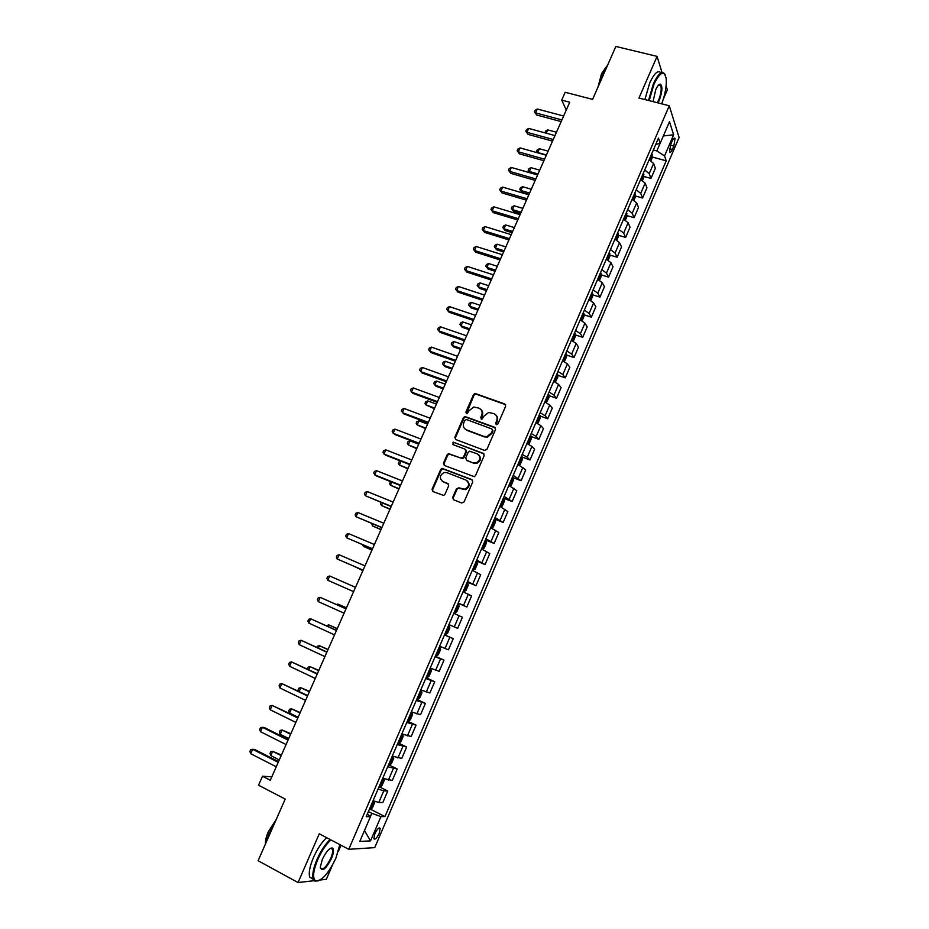 <?xml version="1.0" encoding="UTF-8"?>
<svg xmlns="http://www.w3.org/2000/svg" width="929" height="929" viewBox="0 0 929 929"><rect width="100%" height="100%" fill="white"/><g stroke="black" fill="none" stroke-linecap="round" stroke-linejoin="round"><path stroke-width="1.39" d="M496.295 424.716L497.944 423.961L505.655 406.217L504.761 403.964L475.056 393.443L473.535 394.593L465.835 412.151L467.043 413.777L469.064 410.688L473.802 407.007L478.876 408.133C481.849 409.596 482.778 411.988 481.686 415.321L480.688 417.609L481.93 419.246L483.928 416.157L488.608 412.464L493.822 413.591C496.818 415.066 497.77 417.469 496.678 420.825L495.68 423.125L496.295 424.716M379.171 833.476L380.182 828.413C379.032 827.135 377.267 828.877 374.886 833.638L373.876 838.701C375.037 839.967 376.802 838.225 379.171 833.476M452.702 497.433L453.573 499.767L461.713 502.995L464.059 501.939L472.756 481.919L471.886 479.596L442.03 468.332L440.729 469.447L432.055 489.246L432.902 491.557L443.714 495.447L444.945 494.356L448.661 485.832L447.801 483.521L442.982 481.628C439.127 478.354 439.51 475.3 444.143 472.489L446.907 472.64L465.882 480.038C469.76 483.219 469.447 486.273 464.941 489.188L458.775 487.83L456.429 488.886L452.702 497.433L453.526 499.744M662.017 72.532L657.07 56.379L615.846 46.45L592.597 99.38L565.18 92.285L561.72 100.111L569.732 102.202L270.304 780.267L262.512 776.238L258.541 785.214L285.191 799.079L258.099 860.73L298.058 882.55L314.223 880.68M657.07 56.379L638.966 98.044L669.263 105.767L348.758 849.303L319.251 833.789L298.058 882.55M484.566 450.414L486.912 449.346L495.529 429.535L494.634 427.259L464.883 416.506L463.432 417.655L454.838 437.245L455.698 439.51L484.566 450.414M484.172 455.651L475.52 475.567L474.254 476.682L444.329 465.464L443.481 463.176L447.174 454.734L448.521 453.619L461.132 458.136L463.466 457.068L465.917 451.459L465.046 449.171L452.922 444.573L453.294 442.192L483.289 453.364L484.172 455.651M320.215 879.995L326.334 879.287L332.396 865.247M663.329 99.148L667.324 89.881L666.116 85.932M672.213 140.976L670.738 144.413L669.565 151.938C670.227 152.913 671.168 152.089 672.387 149.464L673.85 146.05L675.035 138.502C674.373 137.527 673.444 138.351 672.213 140.976M669.263 105.767L679.099 137.492L374.735 847.631L348.758 849.303M655.711 144.518L660.217 143.229L658.464 138.107L366.2 816.672L370.439 816.649L367.385 813.92M660.217 143.229L669.484 121.687L673.63 134.775L664.549 155.944L656.838 150.916L653.354 149.975M652.274 157.024L666.209 160.81L664.549 155.944M666.209 160.81L384.943 816.591L380.936 816.614L370.508 840.884L359.778 841.43L370.439 816.649M338.423 851.289L341.036 845.251M271.825 776.807L262.512 776.238M561.72 100.111L566.272 110.04M656.838 150.916L660.136 143.263M370.381 816.603L371.797 813.328L368.383 811.586M643.867 176.475L650.974 178.449L655.34 168.3L653.598 163.492L649.15 159.742M635.413 195.996L642.566 198.028L646.944 187.832L645.132 183.164L640.65 179.471M626.936 215.598L634.112 217.688L638.513 207.457L636.644 202.928L632.115 199.282M618.424 235.281L625.635 237.429L630.048 227.152L628.109 222.763L623.545 219.174M609.865 255.034L617.111 257.24L621.547 246.928L619.55 242.678L614.94 239.159M601.272 274.879L608.565 277.144L613.012 266.786L610.945 262.675L606.312 259.214M592.644 294.795L599.983 297.129L604.442 286.724L602.306 282.753L597.626 279.35M583.981 314.792L591.355 317.195L595.849 306.744L593.631 302.924L588.916 299.579M575.283 334.87L582.704 337.332L587.209 326.845L584.922 323.164L580.172 319.89M566.539 355.041L574.006 357.572L578.535 347.04L576.177 343.498L571.393 340.281M557.76 375.281L565.285 377.882L569.825 367.303L567.398 363.913L562.568 360.754M548.946 395.603L556.517 398.274L561.081 387.66L558.584 384.42L553.707 381.32M540.097 416.006L547.715 418.758L552.29 408.098L549.736 404.998L544.812 401.967M531.191 436.502L538.878 439.324L543.477 428.617L540.841 425.679L535.882 422.707M522.261 457.068L530.006 459.983L534.616 449.23L531.911 446.431L526.917 443.528M452.934 442.32L453.851 442.668L452.934 444.573M513.284 477.727L521.088 480.723L525.733 469.923L517.906 464.442M504.203 498.443L512.146 501.544L516.803 490.709L508.86 485.449M494.425 518.974L503.158 522.458L507.838 511.577L499.848 506.375M485.402 539.912L494.135 543.465L498.827 532.526L490.663 527.718M476.345 560.942L485.066 564.553L489.78 553.568L481.501 548.981M467.252 582.053L475.973 585.723L480.711 574.703L472.292 570.348M458.125 603.258L466.834 606.997L471.584 595.93L463.06 591.796M448.939 624.578L457.649 628.352L462.433 617.239L453.782 613.337M444.538 634.797L453.236 638.641L444.457 634.971M439.603 646.259L448.44 649.801L453.236 638.641M435.306 656.222L443.992 660.136L435.097 656.698M430.22 668.032L439.185 671.342L443.992 660.136M426.039 677.74L434.726 681.712L425.703 678.518M420.802 689.91L429.883 692.976L434.726 681.712M416.738 699.351L425.412 703.392L416.262 700.431M411.338 711.869L420.547 714.703L425.412 703.392M407.39 721.043L416.053 725.166L406.786 722.448M401.839 733.933L411.175 736.523L416.053 725.166M398.587 743.119L406.658 747.021L397.264 744.559M392.293 756.09L401.758 758.424L406.658 747.021M389.483 765.171L397.229 768.98L387.695 766.75M382.713 778.339L392.305 780.43L397.229 768.98M380.077 787.2L387.753 791.032L383.782 790.846L378.091 789.058M373.086 800.693L378.8 802.447L382.806 802.54L387.753 791.032M370.636 809.31L384.943 816.591M650.974 178.449L649.208 173.711L644.738 169.995M642.566 198.028L640.72 193.429L636.214 189.76M634.112 217.688L632.208 213.229L627.667 209.617M625.635 237.429L623.661 233.109L619.074 229.556M617.111 257.24L615.079 253.06L610.458 249.576M608.565 277.144L606.463 273.103L601.795 269.677M599.983 297.129L597.8 293.227L593.108 289.86M591.355 317.195L589.114 313.433L584.376 310.123M582.704 337.332L580.381 333.732L575.608 330.48M574.006 357.572L571.625 354.1L566.806 350.918M565.285 377.882L562.823 374.561L557.969 371.437M556.517 398.274L553.986 395.115L549.085 392.05M547.715 418.758L545.114 415.739L540.179 412.743M538.878 439.324L536.196 436.456L531.225 433.529M530.006 459.983L527.254 457.265L522.237 454.397M521.088 480.723L513.214 475.358M512.146 501.544L504.145 496.4M503.158 522.458L495.041 517.534M494.135 543.465L485.902 538.762M485.066 564.553L476.716 560.082M475.973 585.723L467.496 581.484M466.834 606.997L458.241 602.979M371.797 813.328L380.936 816.614M663.341 135.959L673.63 134.775M370.508 840.884L364.47 830.526M496.191 424.669L497.178 421.336C498.107 418.874 497.7 416.784 495.947 415.066M480.943 409.55C482.72 411.257 483.15 413.359 482.209 415.844L481.222 419.165M505.597 404.661L475.59 393.977L474.069 395.139L466.393 413.695M495.424 427.897L465.429 417.016L463.977 418.166L455.407 437.733L455.547 439.44M492.451 430.533L491.836 428.943L466.474 419.56L464.86 420.303L463.803 422.707C462.7 426.039 463.617 428.443 466.567 429.93L483.893 436.398L486.97 436.607L491.395 432.96L492.451 430.533L492.974 431.033L492.44 429.477M465.243 429.175L466.567 429.93M492.974 431.033L491.917 433.46L487.493 437.094L484.415 436.885L467.113 430.417M465.766 449.717L466.463 451.924L464.012 457.532L462.688 458.659L449.09 454.084L447.743 455.198L444.05 463.629L444.248 465.429M484.021 453.921L453.294 442.192M473.291 462.793L476.089 462.944C480.769 460.099 481.141 457.056 477.216 453.793L469.505 451.18L468.158 452.307L465.708 457.927L466.579 460.227L473.836 463.257L476.623 463.397C480.839 461.179 481.559 458.322 478.772 454.827M473.836 463.257L467.124 460.679M467.264 480.897C470.237 484.288 469.656 487.202 465.499 489.606L458.229 488.213L456.987 489.316L453.271 497.851M442.297 481.28L442.982 481.628M448.428 483.974L443.551 482.058M472.547 480.096L442.61 468.785L441.31 469.888L432.647 489.664L432.891 491.546M650.962 160.775L652.251 157.791L651.728 153.749M649.638 158.592L650.451 156.722M556.471 132.243L547.727 129.874L546.252 133.207M545.033 132.882L545.544 131.07L547.727 129.874M561.906 119.922L535.615 112.897L537.334 109.03L563.636 116.02M561.174 121.594L536.683 115.033L534.419 111.828L535.104 110.284L537.334 109.03M536.683 115.033L534.419 111.828M642.473 180.505L643.843 177.323L643.298 173.34M641.196 178.205L642.009 176.324M548.11 151.16L539.377 148.733L537.705 152.519L546.438 154.957M537.38 152.751L536.532 151.415L537.206 149.906L539.377 148.733M536.532 151.415L537.903 152.89M633.95 200.304L635.401 196.925L634.821 193M632.719 197.9L633.532 196.007M539.726 170.158L530.993 167.673L529.309 171.47L538.042 173.967M529.902 172.771L528.16 170.344L528.833 168.823L530.993 167.673M528.16 170.344L530.064 172.817M625.391 220.196L626.924 216.62L626.32 212.753M531.295 189.237L522.574 186.694L520.89 190.503L521.982 192.349L529.007 194.416M624.195 217.665L625.02 215.76M521.982 192.349L519.741 189.342L520.89 190.503L529.611 193.058M519.741 189.342L520.414 187.821L522.574 186.694M553.254 139.513L526.975 132.313L528.706 128.423L554.985 135.588M552.546 141.115L528.078 134.391L525.791 131.21L526.488 129.665L528.706 128.423M528.078 134.391L525.791 131.21M544.568 159.184L518.312 151.81L520.054 147.897L546.31 155.248M543.895 160.705L519.439 153.831L517.139 150.672L517.836 149.116L520.054 147.897M519.439 153.831L517.139 150.672M535.847 178.937L509.615 171.377L511.356 167.464L537.601 174.977M535.209 180.389L510.764 173.34L508.453 170.216L509.15 168.648L511.356 167.464M510.764 173.34L508.453 170.216M616.786 240.158L618.412 236.396L617.773 232.587M522.841 208.375L514.132 205.785L512.436 209.606L513.551 211.406L520.577 213.507M615.648 237.522L616.473 235.606M513.551 211.406L511.298 208.41L512.436 209.606L521.146 212.218M511.298 208.41L511.984 206.877L514.132 205.785M527.091 198.76L500.87 191.037L502.624 187.101L528.845 194.788M526.476 200.153L502.055 192.942L499.721 189.83L500.417 188.262L502.624 187.101M502.055 192.942L499.721 189.83M661.68 103.827C665.222 94.34 666.72 85.956 666.198 78.698C664.247 69.977 660.171 71.8 653.993 84.167L649.197 100.657M648.523 100.483L653.401 83.773C658.266 73.496 662.098 70.325 664.909 74.274L665.094 74.68M653.029 101.633L655.758 89.672C657.488 85.851 659.056 84.028 660.461 84.179C662.725 86.502 662.307 91.925 659.218 100.425L657.987 102.887M657.279 102.713L658.649 100.042C661.088 93.724 661.762 88.847 660.693 85.398L658.893 84.76M600.796 80.718L603.989 71.463L607.984 64.345M597.986 87.117L601.516 73.705L606.614 66.365M644.889 99.554L649.754 82.867C654.364 73.043 658.115 69.721 661.018 72.892M330.852 839.886C325.963 844.461 321.585 851.057 317.718 859.662C313.131 871.007 312.388 878.044 315.5 880.797C321.527 881.377 328.32 873.864 335.88 858.222L339.851 844.624M318.461 880.855L314.745 881.075L313.212 878.985C312.063 874.746 313.328 868.22 317.01 859.43C320.842 850.871 325.208 844.229 330.109 839.491M331.444 858.582C325.58 869.532 321.864 872.331 320.308 866.989L322.375 859.302C326.207 851.44 329.598 847.689 332.536 848.049C334.092 849.443 333.732 852.95 331.444 858.582M320.354 868.069L320.366 868.092C322.746 870.519 326.218 867.268 330.747 858.338C332.454 854.274 333.035 851.254 332.489 849.28L330.527 848.258L332.489 849.28M265.775 843.277L269.015 833.754L274.16 824.186M265.462 843.973C265.218 840.768 266.17 836.704 268.295 831.745L276.261 819.413M313.398 879.473L309.682 877.081C308.521 872.83 309.775 866.316 313.456 857.525C317.288 848.978 321.666 842.348 326.578 837.644M608.158 260.213L609.865 256.241L609.203 252.502M514.352 227.605L505.643 224.946L503.948 228.789L505.086 230.531L512.111 232.691M607.067 257.449L607.891 255.533M505.086 230.531L502.821 227.559L503.948 228.789L512.657 231.46M502.821 227.559L503.506 226.026L505.643 224.946M599.495 280.349L601.284 276.18L600.587 272.487M505.829 246.905L497.131 244.188L495.424 248.043L496.597 249.738L503.611 251.933M598.45 277.457L599.275 275.541M496.597 249.738L494.309 246.777L495.424 248.043L504.122 250.772M494.309 246.777L494.994 245.233L497.131 244.188M590.786 300.566L592.667 296.2L591.936 292.565M497.282 266.275L488.573 263.511L486.866 267.378L488.062 269.015L495.076 271.256M589.787 297.559L590.623 295.631M488.062 269.015L485.762 266.077L486.866 267.378L495.563 270.165M485.762 266.077L486.448 264.533L488.573 263.511M582.053 320.865L584.016 316.29L583.261 312.725M488.689 285.737L479.991 282.904L478.272 286.794L479.503 288.373L486.506 290.661M581.101 317.741L581.937 315.802M479.503 288.373L477.181 285.458L478.272 286.794L486.97 289.627M477.181 285.458L477.878 283.902L479.991 282.904M573.274 341.257L575.33 336.472L574.54 332.965M480.061 305.269L471.375 302.378L469.644 306.28L470.91 307.801L477.912 310.147M572.369 338.005L573.205 336.054M471.375 302.378L469.261 303.353L468.576 304.909L469.644 306.28L478.33 309.183M518.301 218.675L492.091 210.767L493.856 206.819L520.066 214.68M517.72 219.999L493.311 212.613L490.965 209.524L491.662 207.945L493.856 206.819M493.311 212.613L490.965 209.524M509.475 238.672L483.289 230.578L485.054 226.606L511.24 234.665M508.918 239.914L484.532 232.378L482.163 229.3L482.871 227.721L485.054 226.606M484.532 232.378L482.163 229.3M500.603 258.738L474.44 250.47L476.205 246.487L502.38 254.72M500.081 259.923L475.718 252.212L473.325 249.158L474.034 247.567L476.205 246.487M475.718 252.212L473.325 249.158M491.708 278.897L465.557 270.455L467.333 266.449L493.485 274.868M491.209 280.012L466.857 272.127L464.454 269.108L465.174 267.506L467.333 266.449M466.857 272.127L464.454 269.108M482.766 299.15L456.638 290.51L458.427 286.492L484.555 295.085M482.302 300.183L457.974 292.136L455.547 289.128L456.267 287.525L458.427 286.492M564.356 361.66L566.609 356.736L565.784 353.299M471.398 324.871L462.723 321.922L460.981 325.847L462.27 327.31L469.273 329.702M563.601 358.35L564.449 356.399M462.723 321.922L460.621 322.874L459.925 324.442L460.981 325.847L469.668 328.808M473.79 319.471L447.685 310.658L449.473 306.616L475.59 315.395M473.36 320.435L449.044 312.214L446.605 309.229L447.325 307.615L449.473 306.616M555.333 382.133L557.853 377.081L556.994 373.713M462.712 344.566L454.037 341.558L452.295 345.483L453.607 346.9L460.598 349.339M554.81 378.788L555.647 376.814M454.037 341.558L451.935 342.476L451.239 344.044L452.295 345.483L460.97 348.514M464.779 339.886L438.685 330.875L440.485 326.822L466.579 335.799M464.384 340.78L440.091 332.385L437.629 329.423L438.349 327.798L440.485 326.822M546.287 402.687L549.051 397.519L548.168 394.21M453.979 364.331L445.316 361.265L443.563 365.213L444.91 366.572L451.889 369.057M545.973 399.296L546.821 397.322M445.316 361.265L443.226 362.159L442.529 363.738L443.563 365.213L452.226 368.29M455.721 360.382L429.651 351.185L431.462 347.121L457.532 356.272M455.361 361.195L431.091 352.625L428.606 349.687L429.337 348.061L431.462 347.121M537.206 423.345L538.088 422.974L540.225 418.038L539.296 414.787M445.212 384.176L436.549 381.053L434.795 385.012L436.166 386.313L443.156 388.845M537.09 419.908L537.949 417.922M436.549 381.053L434.47 381.924L433.773 383.503L434.795 385.012L443.458 388.159M476.054 393.989L475.334 393.722M446.628 380.96L420.593 371.577L422.405 367.489L448.452 376.837M446.303 381.703L422.045 372.959L419.56 370.044L420.28 368.418L422.405 367.489M528.102 444.097L529.216 443.597L531.353 438.639L530.401 435.457M436.409 404.103L427.758 400.91L425.993 404.893L434.377 408.725M528.183 440.59L529.042 438.604M427.758 400.91L425.691 401.758L424.983 403.349L425.993 404.893L434.644 408.098M437.501 401.63L411.477 392.061L413.3 387.95L439.336 397.496M437.211 402.303L412.975 393.373L410.467 390.482L411.187 388.845L413.3 387.95M518.963 464.941L520.298 464.303L522.446 459.321L521.459 456.209M427.572 424.112L418.933 420.86L417.156 424.855L425.563 428.675M519.23 461.365L520.101 459.367M418.933 420.86L416.866 421.673L416.157 423.276L417.156 424.855L425.807 428.13M428.339 422.393L402.338 412.627L404.173 408.505L430.173 418.236M428.072 422.985L403.86 413.881L401.328 411.013L402.06 409.364L404.173 408.505M509.8 485.879L511.345 485.101L513.505 480.107L512.483 477.053M418.7 444.201L410.061 440.892L408.284 444.898L416.715 448.719M510.253 482.232L511.113 480.223M410.061 440.892L408.017 441.681L407.297 443.284L408.284 444.898L416.924 448.231M504.273 498.559L500.696 506.862L502.357 505.98L504.517 500.963L503.472 497.979M401.061 461.225L399.377 465.034L407.831 468.831M501.219 503.181L502.09 501.161M400.817 461.132L399.122 461.759L398.402 463.374L399.377 465.034L408.017 468.425M490.721 527.556L493.334 526.952L495.505 521.912L495.227 519.485L494.414 518.997M495.238 519.555L491.638 527.893L490.779 527.428M391.829 482.105L390.435 485.24L398.913 489.026M493.276 522.33L492.161 524.223M390.819 481.698L389.472 483.544L390.435 485.24L399.064 488.689M481.628 548.667L484.264 548.017L486.448 542.954L486.146 540.573L485.321 540.097M482.511 549.027L481.675 548.563M382.539 503.065L381.459 505.527L389.959 509.313M483.057 545.346L483.939 543.314M381.087 502.473L380.507 503.797L381.459 505.527L390.075 509.046M472.501 569.872L475.16 569.163L477.355 564.077L477.03 561.743L476.194 561.29M473.372 570.232L472.536 569.802M373.226 524.119L372.436 525.895L380.96 529.669M475.044 564.646L473.929 566.562M371.774 523.515L372.436 525.895L381.053 529.484M463.327 591.169L464.198 591.541L466.021 590.403L468.216 585.293L467.879 583.006L467.032 582.576M464.198 591.541L463.35 591.123M363.866 545.265L363.39 546.357L371.937 550.119M465.882 585.944L464.744 587.871M362.542 544.708L363.39 546.357L371.983 550.003M454.989 612.919L454.13 612.536L454.989 612.919L456.836 611.723L459.042 606.602L458.682 604.361L457.823 603.955M354.472 566.493L362.867 570.65M456.662 607.322L455.535 609.273M353.995 566.295L362.891 570.603M444.863 634.031L445.746 634.402L447.615 633.148L449.833 628.004L449.45 625.798L448.568 625.426M449.45 625.798L448.579 625.414M446.524 630.872L447.163 628.689M435.562 655.63L436.456 655.979L438.36 654.655L440.578 649.487L440.172 647.339L439.289 646.979M440.172 647.339L439.301 646.944M346.459 607.821L337.831 604.071L337.448 604.942M437.234 652.448L437.873 650.265M346.412 607.914L337.831 604.071L336.426 604.477M426.225 677.322L427.119 677.636L429.059 676.254L431.3 671.063L430.859 668.961L429.964 668.636M430.859 668.961L429.988 668.566M337.285 628.585L328.645 624.857L327.937 626.425M427.897 674.117L428.536 671.934M337.204 628.759L328.645 624.857L326.497 625.774M416.842 699.096L417.76 699.398L419.722 697.958L421.963 692.732L421.511 690.677L420.593 690.375M421.511 690.677L420.64 690.282M328.076 649.441L319.402 645.713L318.392 648.012M418.526 695.879L419.165 693.684M327.972 649.685L319.402 645.713L317.439 646.224L316.952 647.339M407.413 720.974L408.342 721.241L410.339 719.743L412.592 714.506L412.116 712.497L411.187 712.218M412.116 712.497L411.245 712.078M318.833 670.378L310.135 666.662L308.8 669.681M408.853 717.641L410.235 715.783M318.682 670.703L310.135 666.662L308.173 667.15L307.545 669.077M397.96 742.945L398.901 743.188L400.922 741.621L403.186 736.36L402.687 734.398L401.746 734.142M402.687 734.398L401.816 733.98M309.543 691.408L300.822 687.704L299.161 691.443M399.4 739.6L400.794 737.731M309.369 691.803L300.822 687.704L298.871 688.157L298.128 689.841L298.673 691.199M392.921 756.345L392.259 756.171M393.234 756.473L393.733 758.308L391.457 763.592L389.402 765.229L388.45 765.008M300.218 712.52L291.474 708.827L289.604 713.054L298.128 717.246M389.901 761.641L391.306 759.771M300.009 712.996L291.474 708.827L289.534 709.245L288.791 710.94L289.604 713.054M383.782 778.769L384.246 780.36L381.958 785.667L379.88 787.362L378.904 787.165M290.858 733.724L282.079 730.031L280.198 734.293L288.722 738.543M380.356 783.786L381.285 781.661M290.614 734.282L282.079 730.031L280.163 730.426L279.408 732.122L280.198 734.293M374.294 801.17L374.712 802.493L372.424 807.824L370.299 809.589L369.324 809.414M281.452 755.01L272.661 751.34L270.769 755.602L279.281 759.934M370.787 806.035L371.705 803.887M281.173 755.649L272.661 751.34L270.745 751.7L269.979 753.396L270.769 755.602M419.13 443.238L393.153 433.274L394.999 429.128L420.976 439.057M418.909 443.748L394.709 434.47L392.166 431.625L392.897 429.964L394.999 429.128M409.886 464.163L383.932 454.002L385.779 449.857L411.744 459.971M409.701 464.605L385.523 455.14L382.957 452.318L383.7 450.658L385.779 449.857M400.608 485.182L374.677 474.824L376.535 470.655L402.466 480.978M400.445 485.553L376.303 475.903L373.713 473.093L374.457 471.433L376.535 470.655M391.283 506.293L365.376 495.738L367.245 491.546L393.153 502.066M391.155 506.584L365.376 495.738L364.423 493.973L365.167 492.3L367.245 491.546M381.924 527.498L356.039 516.733L357.909 512.529L383.805 523.248M381.831 527.695L356.039 516.733L355.11 514.933L355.853 513.249L357.909 512.529M372.529 548.784L346.668 537.821L348.538 533.594L374.41 544.522M372.471 548.911L346.668 537.821L345.739 535.975L346.494 534.291L348.538 533.594M363.076 570.162L337.25 559.003L339.131 554.764L364.969 565.877M363.065 570.209L337.25 559.003L336.344 557.11L337.099 555.414L339.131 554.764M355.505 587.314L329.69 576.003L355.505 587.337M327.798 580.265L326.903 578.337L327.658 576.63L329.69 576.003L327.798 580.265L353.601 591.634M346.029 608.774L320.203 597.347L345.983 608.878M318.299 601.62L317.416 599.646L318.182 597.939L320.203 597.347L318.299 601.62L344.078 613.198M336.507 630.338L310.669 618.772L336.426 630.512M308.765 623.069L307.894 621.06L308.66 619.341L310.669 618.772L308.765 623.069L334.51 634.855M326.95 651.984L301.101 640.29L326.834 652.251M299.184 644.61L298.337 642.554L299.103 640.824L301.101 640.29L299.184 644.61L324.906 656.606M317.346 673.722L291.485 661.901L317.195 674.071M289.558 666.244L288.733 664.142L289.5 662.412L291.485 661.901L289.558 666.244L315.268 678.449M307.708 695.554L281.835 683.616L307.522 695.995M279.908 687.959L279.083 685.823L279.861 684.081L281.835 683.616L279.908 687.959L305.571 700.385M298.023 717.49L272.151 705.413L297.791 718.001M270.2 709.779L269.398 707.596L270.176 705.843L272.151 705.413L270.2 709.779L295.852 722.414M288.304 739.507L264.44 727.581L262.408 727.302L288.036 740.111M260.457 731.692L259.667 729.462L260.457 727.709L262.408 727.302L260.457 731.692L286.074 744.547M278.537 761.629L254.697 749.494L252.63 749.285L278.224 762.314M250.679 753.698L249.901 751.422L250.691 749.657L252.63 749.285L250.679 753.698L276.261 766.773M649.208 173.711L653.598 163.492M640.72 193.429L645.132 183.164M632.208 213.229L636.644 202.928M623.661 233.109L628.109 222.763M615.079 253.06L619.55 242.678M606.463 273.103L610.945 262.675M597.8 293.227L602.306 282.753M589.114 313.433L593.631 302.924M580.381 333.732L584.922 323.164M571.625 354.1L576.177 343.498M562.823 374.561L567.398 363.913M553.986 395.115L558.584 384.42M545.114 415.739L549.736 404.998M536.196 436.456L540.841 425.679M527.254 457.265L531.911 446.431M518.266 478.156L522.946 467.287M509.243 499.14L513.946 488.213M500.185 520.205L504.9 509.243M491.081 541.363L495.819 530.354M481.942 562.614L486.703 551.559M472.768 583.958L477.541 572.845M463.548 605.383L468.344 594.235M454.293 626.901L459.112 615.706M445.003 648.523L449.833 637.271M435.666 670.227L440.52 658.928M426.283 692.024L431.172 680.678M416.866 713.913L421.766 702.521M407.413 735.907L412.337 724.457M397.914 757.983L402.861 746.498M388.38 780.163L393.339 768.62M378.8 802.447L383.782 790.846M670.448 145.145L673.85 146.05M669.495 148.686L672.387 149.464M432.647 489.664L432.055 489.246M441.31 469.888L440.729 469.447M649.986 160.183L652.344 154.702M641.486 179.912L643.913 174.269M632.951 199.723L635.459 193.917M624.393 219.616L626.959 213.647M615.788 239.589L618.424 233.458M607.148 259.644L609.865 253.35M598.485 279.78L601.26 273.323M589.776 299.997L592.632 293.378M581.031 320.308L583.958 313.514M572.252 340.699L575.248 333.732M563.427 361.172L566.504 354.03M554.578 381.738L557.725 374.422M545.683 402.385L548.911 394.895M536.753 423.125L540.063 415.46M527.788 443.946L531.167 436.096M518.788 464.86L522.237 456.836M509.742 485.855L513.272 477.645M482.546 549.004L486.157 540.632M473.418 570.209L477.041 561.801M464.245 591.506L467.879 583.064M455.036 612.896L458.694 604.419M445.792 634.368L449.462 625.856M436.502 655.944L440.183 647.385M427.177 677.601L430.87 669.019M417.806 699.363L421.522 690.735M408.4 721.206L412.128 712.543M398.947 743.154L402.698 734.444M389.46 765.182L393.211 756.461M379.926 787.316L383.631 778.711M370.357 809.542L374.015 801.065M379.183 827.89L380.182 828.413M674.024 138.235L675.035 138.502M442.61 468.785L442.03 468.332M660.693 85.398L658.719 84.911M659.822 84.597L660.461 84.179M309.682 877.081L313.212 878.985M331.781 848.328L332.536 848.049M315.5 880.797L314.745 881.075"/></g></svg>
